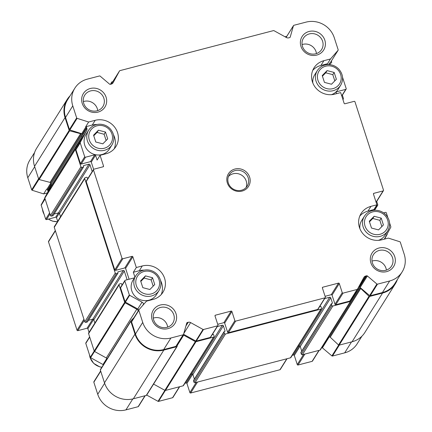 <?xml version="1.0" encoding="UTF-8"?>
<svg xmlns="http://www.w3.org/2000/svg" width="432" height="432" viewBox="0 0 432 432"><rect width="100%" height="100%" fill="white"/><g stroke="black" fill="none" stroke-linecap="round" stroke-linejoin="round"><path stroke-width="0.65" d="M331.511 84.24L336.371 79.272L334.174 72.457L327.105 70.6L322.24 75.568L324.443 82.382L331.511 84.24M102.832 143.845L107.698 138.883L105.494 132.062L98.431 130.205L93.566 135.173L95.769 141.993L102.832 143.845M149.882 289.516L154.748 284.548L152.545 277.727L145.481 275.875L140.616 280.838L142.819 287.658L149.882 289.516M378.562 229.905L383.422 224.942L381.218 218.122L374.155 216.27L369.29 221.233L371.493 228.053L378.562 229.905M49.961 214.018L46.467 219.602A0.637 0.599 -148 0 1 45.679 219.164L41.18 205.238A0.637 0.599 -148 0 1 41.218 204.773L44.831 198.137A0.848 0.799 -148 0 1 44.879 197.505L50.89 186.457A3.181 3.002 -148 0 0 51.089 184.14L50.717 182.99A0.848 0.799 -148 0 0 50.101 182.412L39.145 179.539A0.637 0.599 -148 0 1 38.68 179.107L34.549 166.298A23.328 22.016 -148 0 1 36.65 148.225L67.138 99.511A23.328 22.016 -148 0 1 70.06 95.834M47.369 192.931L43.659 193.898L46.634 189.146L46.937 189.238A0.848 0.799 -148 0 1 47.515 189.805L47.806 190.712A3.181 3.002 -148 0 1 47.947 191.862M43.659 193.898L32.125 190.242A0.637 0.599 -148 0 1 31.693 189.821L27.794 177.757A22.793 21.514 -148 0 1 29.846 160.094L34.619 152.464M94.511 351.437L90.607 357.674L103 364.527A3.181 3.002 -148 0 1 103.388 364.775M90.607 357.674A0.637 0.599 -148 0 1 90.293 357.302L85.795 343.375A0.637 0.599 -148 0 1 85.855 342.884L89.635 336.847M89.046 332.359L87.858 328.676A0.637 0.599 -148 0 0 87.07 328.239L77.825 330.653A0.637 0.599 -148 0 1 77.036 330.215L48.492 241.828A0.637 0.599 -148 0 1 48.546 241.337L55.296 230.548M46.467 219.602L55.712 217.188A0.637 0.599 -148 0 1 56.5 217.625L57.688 221.308M361.94 336.166L357.167 343.796A22.793 21.514 -148 0 1 344.677 352.863L332.489 356.038A0.637 0.599 -148 0 1 331.9 355.903L322.402 347.852A0.848 0.799 -148 0 0 321.759 347.647M312.466 361.098L319.194 350.341L312.482 361.066A0.637 0.599 -148 0 1 312.115 361.352L298.048 365.018A0.637 0.599 -148 0 1 297.259 364.581L294.3 355.428A0.637 0.599 -148 0 0 293.517 354.996L292.275 355.32M287.032 358.727L280.298 369.479A0.637 0.599 -148 0 1 279.952 369.733L190.669 393.007A0.637 0.599 -148 0 1 189.88 392.575L186.926 383.416A0.637 0.599 -148 0 0 186.138 382.984L184.896 383.308M179.653 386.716L172.924 397.472A0.637 0.599 -148 0 1 172.573 397.726L158.501 401.393A0.637 0.599 -148 0 1 158.026 401.328L146.696 395.069M138.542 406.301A0.637 0.599 -148 0 1 138.132 406.701L125.944 409.876A22.793 21.514 -148 0 1 97.735 394.292L93.836 382.228A0.637 0.599 -148 0 1 93.949 381.661M92.183 171.607L89.975 164.759A0.848 0.799 -148 0 0 88.922 164.182L83.754 165.526A0.427 0.4 -148 0 0 83.484 166.023L83.641 166.514A0.427 0.4 -148 0 1 83.603 166.844L53.114 215.563A0.427 0.4 -148 0 1 52.882 215.73L51.494 216.092A0.848 0.799 -148 0 1 50.441 215.514L44.825 198.121L75.314 149.407A0.848 0.799 -148 0 1 75.368 148.792L81.378 137.738L50.89 186.457M83.603 166.844A0.427 0.4 -148 0 1 83.371 167.011L81.983 167.378A0.848 0.799 -148 0 1 80.93 166.795L75.314 149.407M67.138 99.511A23.328 22.016 -148 0 0 65.038 117.585L69.169 130.388A0.637 0.599 -148 0 0 69.633 130.82L80.59 133.699A0.848 0.799 -148 0 1 81.205 134.276L81.578 135.421A3.181 3.002 -148 0 1 81.378 137.738M110.435 84.316L111.575 82.226A0.848 0.799 -148 0 1 112.061 81.853L112.806 81.659M285.363 36.839L285.304 36.931A0.637 0.599 -148 0 1 285.714 36.585L286.794 36.304M331.355 61.058L331.652 61.97A0.637 0.599 -148 0 1 331.517 62.559L329.481 64.638M342.365 95.153L343.408 98.377A0.848 0.799 -148 0 1 342.868 99.371L342.868 99.371M376.704 201.452L377.741 204.676A0.848 0.799 -148 0 1 377.201 205.67L376.213 205.929M387.169 233.863L387.175 233.879A0.848 0.799 -148 0 1 387.121 234.495L384.631 239.069M397.381 279.536A23.328 22.016 -148 0 1 395.35 283.775L364.862 332.489A23.328 22.016 -148 0 1 352.085 341.771L339.152 345.141A0.637 0.599 -148 0 1 338.537 344.979L330.242 337.219A0.848 0.799 -148 0 0 329.427 337.003L328.266 337.306A3.181 3.002 -148 0 0 328.223 337.322M395.35 283.775A23.328 22.016 -148 0 1 382.574 293.053L369.641 296.428A0.637 0.599 -148 0 1 369.025 296.266L360.731 288.5L330.242 337.219M357.259 289.521A3.181 3.002 -148 0 1 358.754 288.592L359.915 288.29A0.848 0.799 -148 0 1 360.731 288.5M356.735 290.363L350.914 301.055A0.848 0.799 -148 0 1 350.428 301.433L332.861 306.013A0.848 0.799 -148 0 1 331.814 305.429L331.366 304.052A0.427 0.4 -148 0 1 331.636 303.556L332.132 303.426A0.427 0.4 -148 0 0 332.402 302.929L330.75 297.81L300.262 346.529L301.747 351.119M350.865 301.136L320.425 349.774A0.848 0.799 -148 0 1 319.939 350.147L302.373 354.726A0.848 0.799 -148 0 1 301.325 354.148L300.877 352.771A0.427 0.4 -148 0 1 300.915 352.442L331.403 303.723M324.702 298.534L329.702 297.232A0.848 0.799 -148 0 1 330.75 297.81M329.702 297.232L299.214 345.946A0.848 0.799 -148 0 1 300.262 346.529M299.214 345.946L297.929 346.286M217.323 326.527L222.323 325.22A0.848 0.799 -148 0 1 223.376 325.798L225.029 330.917A0.427 0.4 -148 0 1 224.759 331.414L224.262 331.544A0.427 0.4 -148 0 0 223.987 332.041L224.435 333.423A0.848 0.799 -148 0 0 225.482 334.001L320.933 309.123A0.848 0.799 -148 0 0 321.473 308.129L321.025 306.747A0.427 0.4 -148 0 0 320.501 306.461L320.004 306.59A0.427 0.4 -148 0 1 319.685 306.547M321.397 308.783L290.909 357.502A0.848 0.799 -148 0 1 290.444 357.836L194.994 382.72A0.848 0.799 -148 0 1 193.946 382.136L193.498 380.759A0.427 0.4 -148 0 1 193.541 380.43L224.024 331.717M194.368 379.107L192.888 374.517A0.848 0.799 -148 0 0 191.835 373.939L190.55 374.274M183.222 334.951A3.181 3.002 -148 0 1 183.686 335.162L195.35 341.604A0.848 0.799 -148 0 0 195.988 341.69L213.554 337.111A0.848 0.799 -148 0 0 214.094 336.118L213.651 334.741A0.427 0.4 -148 0 0 213.122 334.449L212.625 334.579A0.427 0.4 -148 0 1 212.306 334.535M214.018 336.776L183.53 385.49A0.848 0.799 -148 0 1 183.065 385.83L165.499 390.409A0.848 0.799 -148 0 1 164.862 390.323L153.571 384.08M177.79 343.629L177.196 346.27A0.637 0.599 -148 0 1 176.774 346.696L163.841 350.071A23.328 22.016 -148 0 1 134.973 334.12L130.837 321.316A0.637 0.599 -148 0 1 130.972 320.722L134.023 317.606M177.125 346.442L146.637 395.161A0.637 0.599 -148 0 1 146.286 395.415L133.353 398.785A23.328 22.016 -148 0 1 104.485 382.833L100.348 370.03A0.637 0.599 -148 0 1 100.408 369.538L130.896 320.819M122.337 284.591L122.218 284.618A0.427 0.4 -148 0 1 121.694 284.332L121.538 283.84A0.427 0.4 -148 0 0 121.014 283.549L119.621 283.91A0.848 0.799 -148 0 0 119.081 284.904L124.697 302.297A0.848 0.799 -148 0 0 125.107 302.794L136.771 309.236A3.181 3.002 -148 0 1 138.24 310.878M136.771 309.236L106.283 357.95A3.181 3.002 -148 0 1 107.195 358.69M106.283 357.95L94.619 351.508A0.848 0.799 -148 0 1 94.208 351.011L88.592 333.623A0.848 0.799 -148 0 1 88.668 332.964L119.156 284.251M94.878 323.044L93.82 319.772A0.848 0.799 -148 0 0 92.772 319.194L88.403 320.333M127.116 279.758L124.308 271.058L93.82 319.772M88.004 178.292L87.885 178.324A0.427 0.4 -148 0 1 87.361 178.033L87.205 177.541A0.427 0.4 -148 0 0 86.681 177.25L85.288 177.611A0.848 0.799 -148 0 0 84.748 178.605L115.263 273.094A0.848 0.799 -148 0 0 116.316 273.672L117.704 273.31A0.427 0.4 -148 0 0 117.974 272.813L117.817 272.322A0.427 0.4 -148 0 1 118.087 271.825L123.255 270.475A0.848 0.799 -148 0 1 124.308 271.058M117.936 273.143L87.448 321.862A0.427 0.4 -148 0 1 87.215 322.029L85.828 322.391A0.848 0.799 -148 0 1 84.775 321.813L54.259 227.324A0.848 0.799 -148 0 1 54.335 226.665L84.823 177.952M60.539 216.745L59.486 213.478A0.848 0.799 -148 0 0 58.433 212.895L54.07 214.034M96.979 124.481A18.025 17.01 -148 0 0 92.254 125.048L95.229 120.296L88.646 122.008L85.671 126.765L85.979 126.857A0.848 0.799 -148 0 1 86.551 127.424L86.848 128.331A3.181 3.002 -148 0 1 86.648 130.648L80.26 142.393A0.637 0.599 -148 0 0 80.217 142.857L84.721 156.784A0.637 0.599 -148 0 0 85.504 157.221L94.754 154.807L90.477 161.638L81.227 164.052A0.637 0.599 -148 0 1 80.444 163.615L75.946 149.688A0.637 0.599 -148 0 1 75.983 149.224L82.372 137.479A3.181 3.002 -148 0 0 82.571 135.162L82.28 134.255A0.848 0.799 -148 0 0 81.702 133.693L69.86 129.946A0.637 0.599 -148 0 1 69.428 129.519L65.534 117.455A22.793 21.514 -148 0 1 67.586 99.792L74.833 88.204A22.793 21.514 -148 0 1 87.323 79.137L99.511 75.962A0.637 0.599 -148 0 1 100.1 76.097L109.598 84.148A0.848 0.799 -148 0 0 110.381 84.332L111.299 84.094A3.181 3.002 -148 0 0 113.13 82.679L119.518 70.934A0.637 0.599 -148 0 1 119.885 70.648L273.499 30.607A0.637 0.599 -148 0 1 273.974 30.672L286.367 37.519A3.181 3.002 -148 0 0 288.76 37.838L289.672 37.595A0.848 0.799 -148 0 0 290.223 37.066L293.458 25.699A0.637 0.599 -148 0 1 293.868 25.299L306.056 22.124A22.793 21.514 -148 0 1 334.265 37.708L338.164 49.772A0.637 0.599 -148 0 1 338.051 50.339L330.485 58.973L327.51 63.725L320.927 65.443L323.903 60.685L330.485 58.973M111.434 84.056L112.266 82.517A0.637 0.599 -148 0 1 112.304 82.458M286.168 37.411L286.205 37.282A0.637 0.599 -148 0 1 286.27 37.136L293.522 25.553M330.901 61.771A0.637 0.599 -148 0 1 330.804 61.927L328.46 64.595M342.554 77.323L346.205 88.625A0.637 0.599 -148 0 1 346.145 89.116L341.869 95.947A0.637 0.599 -148 0 1 341.793 96.05M323.903 60.685A18.025 17.01 -148 0 0 314.026 67.856A18.025 17.01 -148 0 0 315.436 87.491A18.025 17.01 -148 0 0 334.714 94.149L340.675 92.599L344.142 103.324A0.637 0.599 -148 0 0 344.93 103.761L354.175 101.347A0.637 0.599 -148 0 1 354.964 101.785L383.508 190.172A0.637 0.599 -148 0 1 383.454 190.663L376.202 202.246A0.637 0.599 -148 0 1 376.126 202.343M374.193 210.319L373.945 209.552L367.978 211.108L370.953 206.356A18.025 17.01 -148 0 0 361.076 213.527A18.025 17.01 -148 0 0 362.486 233.161A18.025 17.01 -148 0 0 381.758 239.819L388.341 238.102L399.875 241.758A0.637 0.599 -148 0 1 400.307 242.179L404.206 254.243A22.793 21.514 -148 0 1 402.154 271.906L394.902 283.495A22.793 21.514 -148 0 1 382.412 292.561L370.229 295.736A0.637 0.599 -148 0 1 369.641 295.601L360.137 287.55A0.848 0.799 -148 0 0 359.354 287.366L358.441 287.604A3.181 3.002 -148 0 0 358.306 287.642M357.437 289.24L350.222 300.764A0.637 0.599 -148 0 1 349.855 301.05L335.783 304.717A0.637 0.599 -148 0 1 335 304.279L332.041 295.126A0.637 0.599 -148 0 0 331.252 294.694L325.085 296.298M402.154 271.906A22.793 21.514 -148 0 1 389.664 280.978L377.476 284.153A0.637 0.599 -148 0 1 376.893 284.013L367.389 275.967A0.848 0.799 -148 0 0 366.606 275.783L365.688 276.021A3.181 3.002 -148 0 0 363.857 277.436L357.469 289.181A0.637 0.599 -148 0 1 357.107 289.462L343.035 293.134A0.637 0.599 -148 0 1 342.247 292.696L339.293 283.543A0.637 0.599 -148 0 0 338.504 283.106L322.796 287.204A0.637 0.599 -148 0 0 322.391 287.95L325.345 297.103A0.637 0.599 -148 0 1 325.291 297.594L318.038 309.182A0.637 0.599 -148 0 1 317.687 309.431L228.409 332.705A0.637 0.599 -148 0 1 227.621 332.273L224.662 323.12A0.637 0.599 -148 0 0 223.873 322.682L217.706 324.292M325.291 297.594A0.637 0.599 -148 0 1 324.94 297.848L235.656 321.122A0.637 0.599 -148 0 1 234.868 320.684L231.914 311.531A0.637 0.599 -148 0 0 231.125 311.099L215.417 315.193A0.637 0.599 -148 0 0 215.012 315.938L217.966 325.091A0.637 0.599 -148 0 1 217.912 325.582L210.659 337.171A0.637 0.599 -148 0 1 210.314 337.424L196.241 341.091A0.637 0.599 -148 0 1 195.766 341.026L183.568 334.287M176.283 346A0.637 0.599 -148 0 1 175.867 346.399L163.679 349.574A22.793 21.514 -148 0 1 135.47 333.99L131.576 321.926A0.637 0.599 -148 0 1 131.684 321.359M134.455 277.846L125.242 280.249A0.637 0.599 -148 0 0 124.837 280.994L129.335 294.921A0.637 0.599 -148 0 0 129.643 295.294L142.042 302.146L137.765 308.977A3.181 3.002 -148 0 1 138.839 309.917M137.765 308.977L125.372 302.13A0.637 0.599 -148 0 1 125.059 301.757L120.56 287.825A0.637 0.599 -148 0 1 120.62 287.334L124.897 280.503M129.109 279.239L125.599 268.375A0.637 0.599 -148 0 0 124.81 267.937L115.565 270.351A0.637 0.599 -148 0 1 114.777 269.914L86.227 181.526A0.637 0.599 -148 0 1 86.287 181.035L93.533 169.452A0.637 0.599 -148 0 1 93.884 169.198L103.129 166.79A0.637 0.599 -148 0 0 103.534 166.039L100.073 155.315L97.097 160.067L95.537 155.245L91.265 162.076L93.614 169.355M90.477 161.638A0.637 0.599 -148 0 1 91.265 162.076M88.646 122.008L77.112 118.357A0.637 0.599 -148 0 1 76.68 117.936L72.781 105.872A22.793 21.514 -148 0 1 74.833 88.204M327.143 64.654A0.848 0.799 -148 0 1 327.31 63.952L327.51 63.725M346.145 89.116A0.637 0.599 -148 0 1 345.794 89.37L341.734 95.866M336.517 93.679L336.145 92.529A0.637 0.599 -148 0 1 336.55 91.778L345.794 89.37M383.454 190.663A0.637 0.599 -148 0 1 383.103 190.917L373.858 193.325L373.437 194M373.945 209.552L376.92 204.8L373.453 194.071A0.637 0.599 -148 0 1 373.858 193.325M387.779 217.35L386.321 212.836A0.637 0.599 -148 0 0 385.533 212.398L383.665 212.89M384.302 239.155A3.181 3.002 -148 0 1 384.394 238.972L390.782 227.227A0.637 0.599 -148 0 0 390.82 226.762L389.605 222.993M217.912 325.582A0.637 0.599 -148 0 1 217.561 325.836L203.494 329.503A0.637 0.599 -148 0 1 203.013 329.443L190.62 322.591L183.789 333.504M144.029 270.146A18.025 17.01 -148 0 0 139.304 270.713L142.279 265.961A18.025 17.01 -148 0 1 161.552 272.619A18.025 17.01 -148 0 1 162.961 292.253A18.025 17.01 -148 0 1 153.085 299.425L146.507 301.142L138.937 309.771A0.637 0.599 -148 0 0 138.823 310.338L142.722 322.402A22.793 21.514 -148 0 0 170.932 337.991L183.119 334.816A0.637 0.599 -148 0 0 183.53 334.417L186.764 323.05A0.848 0.799 -148 0 1 187.315 322.515L188.233 322.277A3.181 3.002 -148 0 1 190.62 322.591M142.042 302.146A3.181 3.002 -148 0 1 143.586 304.004L143.699 304.344M142.279 265.961L136.312 267.516L133.337 272.268L134.897 277.09A0.637 0.599 -148 0 1 134.903 277.128M136.312 267.516L132.845 256.786L125.599 268.375M93.533 169.452A0.637 0.599 -148 0 0 93.479 169.943L122.024 258.331A0.637 0.599 -148 0 0 122.812 258.763L132.057 256.354A0.637 0.599 -148 0 1 132.845 256.786M94.754 154.807A0.637 0.599 -148 0 1 95.537 155.245M227.362 182.957A11.875 11.205 32 0 0 247.147 188.152A11.875 11.205 32 0 0 240.98 169.058A11.875 11.205 32 0 0 227.362 182.957M300.958 46.391A12.722 12.01 32 0 0 322.159 51.959A12.722 12.01 32 0 0 315.554 31.498A12.722 12.01 32 0 0 300.958 46.391M370.899 262.926A12.722 12.01 32 0 0 392.099 268.488A12.722 12.01 32 0 0 385.49 248.033A12.722 12.01 32 0 0 370.899 262.926M82.226 103.41A12.722 12.01 32 0 0 103.426 108.972A12.722 12.01 32 0 0 96.822 88.517A12.722 12.01 32 0 0 82.226 103.41M152.167 319.939A12.722 12.01 32 0 0 173.367 325.507A12.722 12.01 32 0 0 166.757 305.046A12.722 12.01 32 0 0 152.167 319.939M370.953 206.356L376.92 204.8M95.229 120.296A18.025 17.01 -148 0 1 114.502 126.954A18.025 17.01 -148 0 1 115.911 146.588A18.025 17.01 -148 0 1 106.034 153.76L100.073 155.315M167.67 327.127A10.714 10.114 32 0 0 153.274 318.119M153.695 320.015A10.714 10.114 32 0 0 162.567 327.542A10.714 10.114 32 0 0 172.827 323.077A10.714 10.114 32 0 0 169.112 308.821A10.714 10.114 32 0 0 154.661 311.71A10.714 10.114 32 0 0 153.695 320.015M97.729 110.592A10.714 10.114 32 0 0 83.338 101.585M83.759 103.48A10.714 10.114 32 0 0 92.626 111.008A10.714 10.114 32 0 0 102.892 106.547A10.714 10.114 32 0 0 99.171 92.286A10.714 10.114 32 0 0 84.726 95.175A10.714 10.114 32 0 0 83.759 103.48M386.402 270.113A10.714 10.114 32 0 0 372.006 261.106M372.433 262.996A10.714 10.114 32 0 0 381.299 270.524A10.714 10.114 32 0 0 391.559 266.063A10.714 10.114 32 0 0 387.844 251.807A10.714 10.114 32 0 0 373.394 254.696A10.714 10.114 32 0 0 372.433 262.996M316.462 53.579A10.714 10.114 32 0 0 302.071 44.572M302.492 46.467A10.714 10.114 32 0 0 311.359 53.995A10.714 10.114 32 0 0 321.624 49.529A10.714 10.114 32 0 0 317.903 35.273A10.714 10.114 32 0 0 303.458 38.162A10.714 10.114 32 0 0 302.492 46.467M160.564 280.498A18.025 17.01 -148 0 1 161.266 294.5M139.304 270.713L133.337 272.268M159.068 290.482L156.389 294.759A13.781 13.009 -148 0 1 143.192 300.499A13.781 13.009 -148 0 1 131.782 290.817A13.781 13.009 -148 0 1 133.024 280.136L135.702 275.859A13.781 13.009 32 0 0 134.46 286.54A13.781 13.009 32 0 0 145.865 296.222A13.781 13.009 32 0 0 159.068 290.482C162.07 284.942 161.492 279.634 157.334 274.558C154.37 271.442 150.757 269.876 146.497 269.87C141.82 270.081 138.224 272.079 135.702 275.859M113.513 134.827A18.025 17.01 -148 0 1 114.215 148.835M92.254 125.048L85.671 126.765M112.018 144.812L109.339 149.094A13.781 13.009 -148 0 1 96.142 154.834A13.781 13.009 -148 0 1 84.731 145.147A13.781 13.009 -148 0 1 85.973 134.465L88.652 130.189A13.781 13.009 32 0 0 87.41 140.87A13.781 13.009 32 0 0 98.82 150.557A13.781 13.009 32 0 0 112.018 144.812C115.025 139.277 114.448 133.969 110.284 128.893C107.32 125.771 103.707 124.211 99.446 124.205C94.77 124.416 91.174 126.409 88.652 130.189M312.752 70.362A18.025 17.01 -148 0 1 320.927 65.443M312.86 83.074A13.781 13.009 -148 0 1 314.647 74.86L317.326 70.583A13.781 13.009 32 0 0 316.084 81.265A13.781 13.009 32 0 0 327.494 90.947A13.781 13.009 32 0 0 340.691 85.207L338.018 89.483A13.781 13.009 -148 0 1 331.409 94.684M359.91 228.744A13.781 13.009 -148 0 1 361.697 220.525L364.376 216.248A13.781 13.009 32 0 0 363.134 226.93A13.781 13.009 32 0 0 374.544 236.617A13.781 13.009 32 0 0 387.742 230.877L385.069 235.154A13.781 13.009 -148 0 1 378.459 240.349M359.802 216.032A18.025 17.01 -148 0 1 367.978 211.108M246.094 187.542A10.6 10.006 32 0 0 241.574 175.138A10.6 10.006 32 0 0 228.442 176.494M228.328 183.006A10.6 10.006 32 0 0 237.103 190.453A10.6 10.006 32 0 0 247.261 186.035A10.6 10.006 32 0 0 243.578 171.931A10.6 10.006 32 0 0 229.284 174.787A10.6 10.006 32 0 0 228.328 183.006M369.484 221.832L372.778 218.468L374.155 216.27M372.778 218.468L379.847 220.32L381.218 218.122M379.847 220.32L381.856 226.541M140.81 281.437L144.104 278.073L145.481 275.875M144.104 278.073L151.168 279.925L152.545 277.727M151.168 279.925L153.182 286.151M93.76 135.767L97.054 132.408L98.431 130.205M97.054 132.408L104.123 134.26L105.494 132.062M104.123 134.26L106.132 140.481M322.434 76.162L325.728 72.797L327.105 70.6M325.728 72.797L332.797 74.655L334.174 72.457M332.797 74.655L334.805 80.876M317.974 80.374A12.085 11.41 32 0 0 338.116 85.66A12.085 11.41 32 0 0 331.835 66.226A12.085 11.41 32 0 0 317.974 80.374M89.3 139.979A12.085 11.41 32 0 0 109.436 145.265A12.085 11.41 32 0 0 103.162 125.831A12.085 11.41 32 0 0 89.3 139.979M136.345 285.649A12.085 11.41 32 0 0 156.487 290.936A12.085 11.41 32 0 0 150.212 271.501A12.085 11.41 32 0 0 136.345 285.649M365.024 226.044A12.085 11.41 32 0 0 385.16 231.325A12.085 11.41 32 0 0 378.886 211.891A12.085 11.41 32 0 0 365.024 226.044M49.599 212.9L45.679 219.164M45.101 198.974L41.18 205.238M45.014 198.709L41.218 204.773M51.235 185.236L47.806 190.712M51.079 184.108L47.515 189.805M50.76 183.13L46.937 189.238M38.902 179.415L32.125 190.242M106.861 358.355L103 364.527M94.219 351.038L90.293 357.302M89.716 337.111L85.795 343.375M93.631 319.453L87.858 328.676M59.297 213.154L56.5 217.625M58.39 212.906L55.712 217.188M38.583 178.805L31.693 189.821M34.69 166.741L27.794 177.757M351.529 341.917L344.677 352.863M339.341 345.092L332.489 356.038M338.677 345.082L331.9 355.903M329.141 337.079L322.402 347.852M318.967 350.401L312.115 361.352M304.895 354.073L298.048 365.018M303.631 354.402L297.259 364.581M300.073 346.205L294.3 355.428M299.171 345.962L293.517 354.996M286.805 358.787L279.952 369.733M197.521 382.061L190.669 393.007M196.252 382.39L189.88 392.575M192.699 374.198L186.926 383.416M191.792 373.95L186.138 382.984M179.426 386.775L172.573 397.726M165.364 390.431L158.501 401.393M164.9 390.344L158.026 401.328M144.979 395.755L138.132 406.701M132.802 398.92L125.944 409.876M104.63 383.265L97.735 394.292M100.732 371.207L93.836 382.228M92.723 319.205L87.07 328.239M84.294 320.317L77.825 330.653M83.932 319.199L77.036 330.215M55.382 230.812L48.492 241.828M81.983 167.378L51.494 216.092M80.93 166.795L50.441 215.514M75.368 148.792L44.879 197.505M81.578 135.421L51.089 184.14M81.205 134.276L50.717 182.99M80.59 133.699L50.101 182.412M69.633 130.82L39.145 179.539M69.169 130.388L38.68 179.107M65.038 117.585L34.549 166.298M377.201 205.67L374.296 210.308M382.574 293.053L352.085 341.771M369.641 296.428L339.152 345.141M369.025 296.266L338.537 344.979M359.915 288.29L329.427 337.003M358.754 288.592L328.266 337.306M350.428 301.433L319.939 350.147M332.861 306.013L302.373 354.726M331.814 305.429L301.325 354.148M331.366 304.052L300.877 352.771M332.402 302.929L332.084 303.442M320.933 309.123L290.444 357.836M225.482 334.001L194.994 382.72M224.435 333.423L193.946 382.136M223.987 332.041L193.498 380.759M225.029 330.917L224.71 331.43M223.376 325.798L192.888 374.517M222.323 325.22L191.835 373.939M213.554 337.111L183.065 385.83M195.988 341.69L165.499 390.409M195.35 341.604L164.862 390.323M183.686 335.162L177.455 345.125M176.774 346.696L146.286 395.415M163.841 350.071L133.353 398.785M134.973 334.12L104.485 382.833M130.837 321.316L100.348 370.03M125.107 302.794L94.619 351.508M124.697 302.297L94.208 351.011M119.081 284.904L88.592 333.623M123.255 270.475L92.772 319.194M118.087 271.825L117.806 272.279M117.704 273.31L87.215 322.029M116.316 273.672L85.828 322.391M115.263 273.094L84.775 321.813M84.748 178.605L54.259 227.324M89.975 164.759L59.486 213.478M88.922 164.182L58.433 212.895M83.754 165.526L83.473 165.98M83.371 167.011L52.882 215.73M84.721 156.784L80.444 163.615M85.504 157.221L81.227 164.052M80.217 142.857L75.946 149.688M80.26 142.393L75.983 149.224M86.648 130.648L82.372 137.479M86.848 128.331L82.571 135.162M86.551 127.424L82.28 134.255M85.979 126.857L81.702 133.693M77.112 118.357L69.86 129.946M76.68 117.936L69.428 129.519M72.781 105.872L65.534 117.455M113.13 82.679L112.946 82.971M119.518 70.934L112.266 82.517M290.223 37.066L290.002 37.422M293.458 25.699L286.205 37.282M338.051 50.339L330.804 61.927M336.55 91.778L336.128 92.459M383.103 190.917L376.067 202.165M389.664 280.978L382.412 292.561M377.476 284.153L370.229 295.736M376.893 284.013L369.641 295.601M367.389 275.967L360.137 287.55M366.606 275.783L359.354 287.366M365.688 276.021L358.441 287.604M357.107 289.462L349.855 301.05M343.035 293.134L335.783 304.717M342.247 292.696L335 304.279M339.293 283.543L332.041 295.126M338.504 283.106L331.252 294.694M322.796 287.204L322.369 287.879M324.94 297.848L317.687 309.431M235.656 321.122L228.409 332.705M234.868 320.684L227.621 332.273M231.914 311.531L224.662 323.12M231.125 311.099L223.873 322.682M215.417 315.193L214.996 315.868M217.561 325.836L210.314 337.424M203.494 329.503L196.241 341.091M203.013 329.443L195.766 341.026M188.233 322.277L185.944 325.933M187.315 322.515L186.581 323.687M183.119 334.816L175.867 346.399M170.932 337.991L163.679 349.574M142.722 322.402L135.47 333.99M138.823 310.338L131.576 321.926M143.586 304.004L142.571 305.629M129.643 295.294L125.372 302.13M129.335 294.921L125.059 301.757M124.837 280.994L120.56 287.825M134.897 277.09L134.417 277.857M132.057 256.354L124.81 267.937M122.812 258.763L115.565 270.351M122.024 258.331L114.777 269.914M93.479 169.943L86.227 181.526M103.534 166.039L103.059 166.806M89.5 354.834A13.781 13.009 32 0 0 90.067 357.475A13.781 13.009 32 0 0 101.86 367.216M42.449 209.169A13.781 13.009 32 0 0 43.016 211.804A13.781 13.009 32 0 0 44.107 214.31M48.454 219.078A13.781 13.009 32 0 0 57.478 221.643M145.206 395.696L138.478 406.447M100.645 370.942L93.895 381.731M343.332 99.036L342.954 99.641M377.665 205.335L374.566 210.292M350.892 301.093L320.404 349.812M119.534 70.902L112.288 82.49M338.105 50.269L330.858 61.852M357.453 289.213L350.201 300.796M183.465 334.562L176.218 346.145M138.883 309.847L131.63 321.43M101.817 367.286L99.598 366.817L93.658 363.355L90.04 357.583L89.446 354.677M44.221 214.65L42.995 211.912L42.395 209.007M57.434 221.708L52.547 221.152L48.335 219.11M387.742 230.877C390.749 225.337 390.172 220.028 386.008 214.952C383.044 211.831 379.431 210.271 375.17 210.265C370.494 210.476 366.898 212.468 364.376 216.248M340.691 85.207C343.699 79.666 343.121 74.358 338.963 69.287C335.993 66.166 332.381 64.606 328.126 64.6C323.444 64.805 319.847 66.803 317.326 70.583"/></g></svg>
